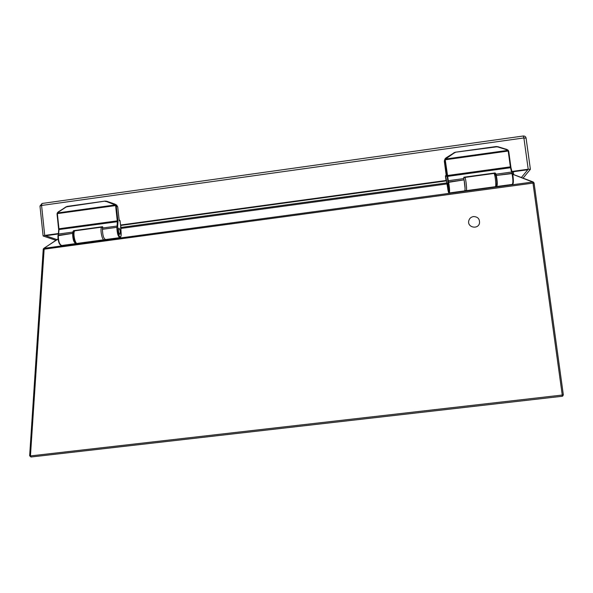 <?xml version="1.0" encoding="UTF-8"?>
<svg xmlns="http://www.w3.org/2000/svg" width="593" height="593" viewBox="0 0 593 593"><rect width="100%" height="100%" fill="white"/><g stroke="black" fill="none" stroke-linecap="round" stroke-linejoin="round"><path stroke-width="0.89" d="M116.102 204.778L117.71 206.831L119.237 220.722L119.942 221.07L119.919 220.448M105.265 201.079L66.927 206.779L105.28 201.071L114.746 204.036L116.184 205.474L115.546 205.586L115.212 204.933L115.768 204.741M57.113 213.643L57.358 212.82L57.069 214.266L57.076 213.658L115.546 205.586L117.71 206.831M57.395 212.828L58.225 211.916M60.568 245.042C58.729 243.234 57.869 240.128 57.973 235.732L72.62 233.375L72.88 232.085L58.581 234.042L59.033 229.543L57.425 214.147M58.373 234.116L59.033 229.543L118.014 221.619L116.184 205.474M118.437 230.788C118.808 233.242 119.326 234.443 119.979 234.383C120.572 231.544 120.157 229.432 118.748 228.046L118.437 230.788L118.756 228.09C120.149 229.461 120.557 231.544 119.971 234.346C119.326 234.398 118.815 233.219 118.444 230.796M65.942 206.853L58.351 212.175L66.994 206.423M57.091 214.236L57.358 212.82L58.225 211.894L67.002 206.416L105.28 201.071L115.212 204.933L57.64 212.939L58.351 212.175M120.638 228.164L121.054 231.989C122.091 241.544 117.11 235.406 117.562 227.586L118.014 221.619M74.54 230.974L73.05 231.47L72.88 232.085M58.01 235.458L58.581 234.042L58.299 235.332L72.62 233.375C72.739 239.579 73.903 242.967 76.134 243.553L76.364 243.352M73.05 231.47L73.584 230.677L102.507 226.711L102.426 229.306C102.611 235.51 103.708 238.927 105.724 239.542L119.586 237.66M121.061 232.033L121.076 232.011C121.298 235.547 120.957 237.408 120.068 237.6C118.163 236.963 117.095 233.538 116.88 227.327L102.426 229.306L116.88 227.327L117.08 226.037L117.74 226.415M445.432 175.973L445.988 175.661L446.069 176.299L446.255 175.81L444.365 161.504L444.713 159.828M444.365 161.504L444.965 158.983L445.862 157.975L455.009 152.275L496.363 146.508L508.06 150.17M497.601 146.612L506.926 149.473L508.082 150.17L508.586 150.941L508.134 151.045L508.082 150.17L508.572 150.926M448.308 185.824L448.39 189.738C447.685 186.988 447.456 184.779 447.715 183.111L448.382 189.701C447.685 186.98 447.463 184.801 447.715 183.155L448.301 185.831M447.048 183.467L445.588 175.817L447.589 187.521C448.894 197.417 449.59 190.19 448.049 182.422L444.72 160.473L445.306 160.28L445.306 159.776L444.713 159.836L444.98 158.961L445.499 159.028L445.306 159.776L508.134 151.045L508.757 151.563L510.951 167.619M447.048 183.489L447.589 187.544C448.775 194.534 448.493 192.088 449.279 192.955C449.842 191.954 449.62 188.292 448.605 181.984L464.097 179.864L463.778 178.597L448.308 180.717L445.306 160.28M508.268 151.534L510.469 167.567L511.581 172.059L495.97 174.194L495.133 172.941L463.852 177.225L463.778 178.597M447.782 181.273L448.308 180.717L448.605 181.984L448.049 182.422L464.097 179.864C465.149 186.18 465.327 189.849 464.645 190.872L449.457 192.933M495.97 174.194L496.341 175.454C497.468 181.784 497.571 185.476 496.637 186.528L496.319 186.076M473.436 216.556C477.802 216.697 479.826 218.899 479.5 223.176C478.099 229.847 467.099 227.445 468.759 220.848C469.397 218.454 470.953 217.023 473.436 216.556M523.033 178.145L530.394 169.309L528.207 169.235L523.893 137.947L41.569 205.467L44.712 235.414L58.448 233.538M44.712 235.414L43.282 236.044L55.883 240.306M511.818 171.481L528.207 169.235M511.959 171.903L527.792 169.739L521.38 177.522M56.943 239.602L45.602 235.725L58.336 233.983M120.52 225.036L446.018 180.487L445.832 180.954L121.217 225.377L120.52 225.036L120.053 220.796L119.793 220.292L119.171 220.107L119.875 220.455L119.223 220.544M446.232 175.624L446.173 175.172L445.432 175.928L446.018 180.487M58.032 239.083L43.912 248.274L44.127 249.179L534.063 182.978L563.343 394.849L562.26 395.049L532.966 182.948L532.759 182.066L514.087 174.816M534.026 182.933L533.166 181.962L44.193 248.304L30.451 455.921L29.739 455.698M512.589 173.919L513.397 174.772L512.804 174.928M512.804 173.808L513.486 173.853L513.916 174.72M513.501 174.038L513.442 171.703M58.707 229.647L58.974 228.779L117.94 220.774M58.64 228.861L57.069 214.266L58.677 229.699L58.299 235.339C58.381 241.529 59.582 244.909 61.909 245.487L75.563 243.634M120.75 225.155L120.624 228.053M116.94 205.282L114.708 204.029L114.405 204.377M106.451 201.175L114.708 204.029M57.944 235.614L57.944 235.569C58.003 241.262 59.137 244.598 61.346 245.576M115.657 206.06L117.34 221.537L117.08 226.037L102.648 228.008M120.779 225.162L121.054 231.989M105.22 201.435L106.11 201.516M66.068 207.105L66.927 206.779M74.844 230.507L75.622 230.721M102.826 227.126L101.826 227.134C99.624 228.29 102.27 241.529 104.338 239.728L104.931 239.453M75.467 230.736L74.903 230.818C72.472 232.004 75.215 245.191 77.505 243.367L103.827 239.802M76.957 243.449C75.118 243.33 73.866 240.988 73.198 236.407C73.295 232.345 73.866 230.484 74.903 230.818L102.322 227.06M512.048 172.207L510.966 167.686L512.463 173.46M512.7 183.83C513.657 184.86 513.516 177.255 512.508 173.616L512.5 173.534C513.642 179.99 513.634 183.608 512.463 184.379M506.807 149.807L507.734 150.377L445.499 159.028L454.186 152.972L453.845 152.72M455.009 152.275L496.497 146.856L455.009 152.275L445.899 157.96L446.203 158.235M446.722 175.617L510.84 166.796L508.757 151.563M446.848 176.484L510.966 167.656L510.84 166.796M511.581 172.059L512.5 173.534L511.581 172.059M496.912 186.491L512.144 184.43C513.204 183.356 513.145 179.649 511.974 173.319L496.341 175.454L512.5 173.534M496.497 146.856L497.475 146.931M454.186 152.972L455.098 152.631M494.777 173.638L495.17 173.178L495.77 173.608M494.154 173.438L494.51 173.023M464.089 179.835L465.075 188.507M496.245 185.238C497.838 186.751 495.77 170.836 494.933 175.143M464.63 177.455L464.853 177.426C465.942 178.159 467.284 192.088 466.135 190.664L465.268 190.442M466.35 190.635L495.14 186.736C496.556 188.122 495.325 174.142 493.954 173.438L493.68 173.475M530.387 169.294L526.08 138.087C525.754 136.649 524.827 135.96 523.3 136.005L523.893 137.947L526.05 138.184M42.155 203.458L39.976 206.023L41.569 205.467L41.933 203.488L523.174 136.019M43.311 249.356L44.038 249.268L43.534 248.608L43.23 249.305L29.65 455.765L30.969 457.01M30.451 455.921L562.26 395.049L562.179 396.272L31.051 457.003L30.451 455.921M43.63 248.578L58.01 238.89M447.107 183.904L120.69 228.468M563.32 394.871L562.216 396.272M120.675 227.497L446.944 182.918M512.404 173.193L512.374 171.851M444.713 159.836L444.35 160.925M506.926 149.473L496.385 146.501M444.98 158.961L445.899 157.96M463.659 178.204L464.853 177.426L493.954 173.438C494.962 172.867 496.133 174.557 496.786 181.288C496.875 185.505 496.423 187.306 495.422 186.691M39.976 206.023L43.111 235.91M562.683 396.109L563.343 394.849L534.063 182.978L533.166 181.962L513.946 174.72L513.508 173.994M513.456 171.703L513.508 173.949"/></g></svg>
